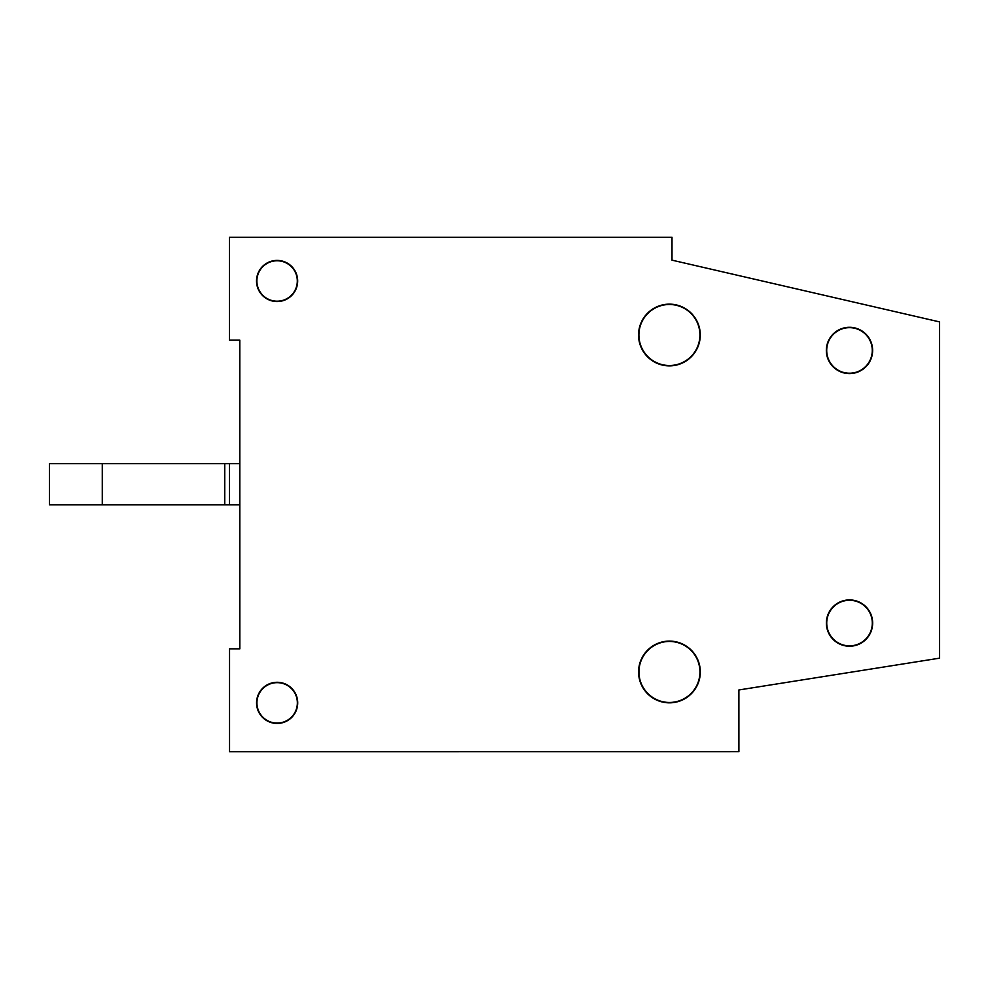 <?xml version="1.0" encoding="UTF-8"?>
<svg xmlns="http://www.w3.org/2000/svg" width="989" height="989" viewBox="0 0 989 989"><rect width="100%" height="100%" fill="white"/><g stroke="black" fill="none" stroke-linecap="round" stroke-linejoin="round"><path stroke-width="1.48" d="M234.653 340.154L239.808 340.154L239.833 648.846L229.547 648.846L229.547 751.751L738.907 751.702L229.547 751.751M672.001 260.169L672.001 237.261L229.497 237.249L229.51 340.154L239.808 340.154L239.808 358.154M229.522 504.786L229.522 463.631L49.45 463.631L49.45 504.786L239.82 504.786M229.522 463.631L239.82 463.631M102.275 463.631L102.275 504.786M224.75 463.631L224.75 504.786M297.714 702.87A20.584 20.584 0 0 0 277.13 682.286A20.584 20.584 0 0 0 256.559 702.87A20.584 20.584 0 0 0 277.143 723.454A20.584 20.584 0 0 0 297.714 702.87M297.355 702.87A20.213 20.213 0 0 0 277.13 682.657A20.213 20.213 0 0 0 256.93 702.87A20.213 20.213 0 0 0 277.143 723.083A20.213 20.213 0 0 0 297.355 702.87M700.311 671.964A30.869 30.869 0 0 0 669.442 641.095A30.869 30.869 0 0 0 638.573 671.964A30.869 30.869 0 0 0 669.442 702.833A30.869 30.869 0 0 0 700.311 671.964M699.94 671.964A30.498 30.498 0 0 0 669.442 641.453A30.498 30.498 0 0 0 638.943 671.964A30.498 30.498 0 0 0 669.442 702.462A30.498 30.498 0 0 0 699.94 671.964M700.274 334.999A30.869 30.869 0 0 0 669.405 304.142A30.869 30.869 0 0 0 638.535 335.011A30.869 30.869 0 0 0 669.417 365.881A30.869 30.869 0 0 0 700.274 334.999M699.915 334.999A30.498 30.498 0 0 0 669.405 304.501A30.498 30.498 0 0 0 638.906 335.011A30.498 30.498 0 0 0 669.417 365.51A30.498 30.498 0 0 0 699.915 334.999M872.657 623.07A23.155 23.155 0 0 0 849.502 599.915A23.155 23.155 0 0 0 826.359 623.07A23.155 23.155 0 0 0 849.514 646.225A23.155 23.155 0 0 0 872.657 623.07M872.298 623.07A22.784 22.784 0 0 0 849.502 600.286A22.784 22.784 0 0 0 826.73 623.07A22.784 22.784 0 0 0 849.514 645.854A22.784 22.784 0 0 0 872.298 623.07M872.632 350.44A23.155 23.155 0 0 0 849.477 327.285A23.155 23.155 0 0 0 826.334 350.44A23.155 23.155 0 0 0 849.489 373.595A23.155 23.155 0 0 0 872.632 350.44M872.273 350.44A22.784 22.784 0 0 0 849.477 327.656A22.784 22.784 0 0 0 826.705 350.44A22.784 22.784 0 0 0 849.489 373.224A22.784 22.784 0 0 0 872.273 350.44M297.677 280.987A20.584 20.584 0 0 0 277.093 260.404A20.584 20.584 0 0 0 256.522 280.987A20.584 20.584 0 0 0 277.105 301.558A20.584 20.584 0 0 0 297.677 280.987M297.306 280.987A20.213 20.213 0 0 0 277.093 260.775A20.213 20.213 0 0 0 256.88 280.987A20.213 20.213 0 0 0 277.105 301.2A20.213 20.213 0 0 0 297.306 280.987M672.001 237.249L671.988 260.156L672.001 237.249M671.988 260.156L939.513 321.895L939.55 658.167L738.894 689.963L738.907 751.702M239.833 648.846L239.82 522.761M939.513 321.895L931.539 320.065"/></g></svg>
